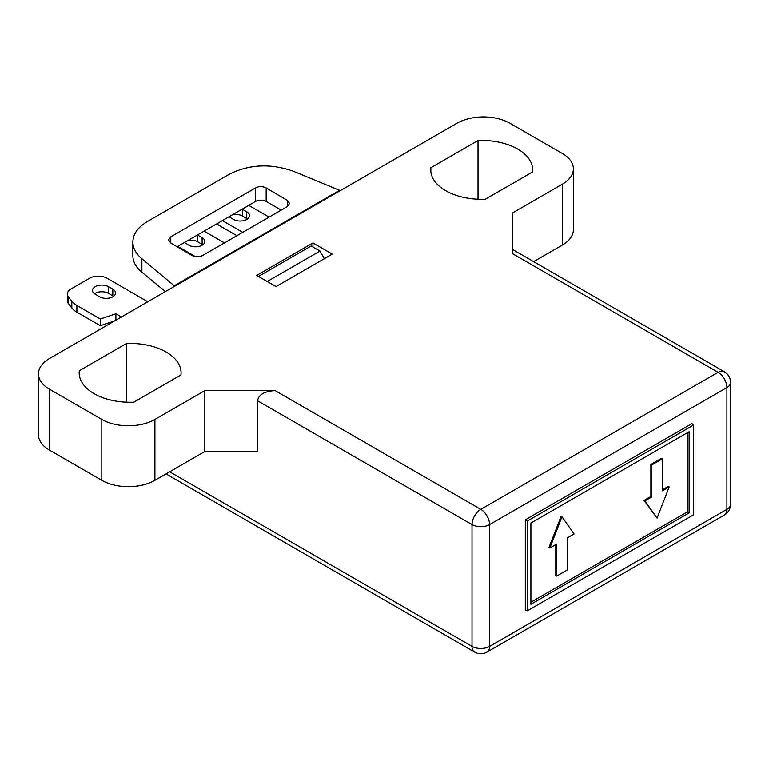 <?xml version="1.0" encoding="UTF-8"?>
<svg xmlns="http://www.w3.org/2000/svg" width="769" height="769" viewBox="0 0 769 769"><rect width="100%" height="100%" fill="white"/><g stroke="black" fill="none" stroke-linecap="round" stroke-linejoin="round"><path stroke-width="1.15" d="M312.945 242.946L256.692 275.427L276.033 286.587L332.275 254.116L312.945 242.946L312.945 247.012M258.451 276.436L311.185 245.993L319.971 251.069L324.364 258.682M527.38 610.769L525.314 610.288L525.314 519.815L691.994 423.584L693.436 425.142L527.38 521.017L527.38 610.769L693.436 514.894L693.436 425.142M174.227 286.501L49.447 358.546A37.537 21.676 0 0 0 38.45 373.869A37.537 21.676 0 0 0 49.447 389.191L101.825 419.432A37.537 21.676 0 0 0 154.915 419.432L204.833 390.614L275.148 390.614L480.817 509.357L718.121 372.34L512.452 253.607L512.452 213.013L562.379 184.185A37.537 21.676 0 0 0 573.376 168.863A37.537 21.676 0 0 0 562.379 153.54L509.991 123.3A37.537 21.676 0 0 0 456.911 123.3L174.227 286.501L174.227 285.789L339.571 190.328L293.383 171.266C270.707 163.288 249.377 164.268 229.393 174.207L147.485 221.491C137.959 227.172 133.075 234.007 132.854 241.995C132.941 248.089 135.95 253.674 141.89 258.73L174.227 285.789M478.03 199.229L478.03 140.535L430.861 167.767L430.861 171.996M478.03 140.535A50.965 29.424 180 0 1 532.657 169.882A50.965 29.424 180 0 1 532.523 171.996L485.354 199.229A50.965 29.424 180 0 1 430.736 169.882A50.965 29.424 180 0 1 430.861 167.767M126.462 343.503L79.303 370.735A50.965 29.424 180 0 0 79.169 372.85A50.965 29.424 180 0 0 133.787 402.197L180.955 374.964A50.965 29.424 180 0 0 181.09 372.85A50.965 29.424 180 0 0 126.462 343.503L126.462 402.197M154.915 419.432L154.915 480.327L204.833 451.509L204.833 390.614M154.915 480.327A37.537 21.676 180 0 1 101.825 480.327L101.825 419.432M49.447 389.191L49.447 450.086L101.825 480.327M49.447 450.086A37.537 21.676 180 0 1 38.45 434.764L38.45 373.869M169.68 471.801L472.022 646.364L472.022 524.573L257.567 400.764L257.567 451.509L204.833 451.509M573.376 168.863L573.376 229.758A37.537 21.676 180 0 1 562.379 245.08L562.379 184.185M533.676 261.652L562.379 245.08M512.452 213.013L512.452 253.607L512.452 249.406L724.331 371.725A12.429 7.181 -60 0 0 718.121 372.34A12.429 7.181 -120 0 1 726.907 387.566L489.603 524.573L489.603 646.364L726.907 509.357L726.907 387.566A12.429 7.181 0 0 0 730.55 382.491L730.55 504.281A12.429 7.181 0 0 1 726.907 509.357A12.429 7.181 -120 0 1 724.331 515.047A12.429 12.429 0 0 0 730.55 504.281M79.303 374.964L79.303 370.735M257.567 400.764C258.634 394.612 264.498 391.229 275.148 390.614M141.89 258.73L141.89 272.226A49.966 28.847 180 0 1 132.854 255.683L132.854 241.995M266.17 187.953L287.366 200.401L289.567 203.497L287.366 206.573L202.574 255.529C199.036 257.202 195.509 257.182 191.971 255.481L170.776 243.023L168.574 239.928L170.776 236.852L255.568 187.896C259.105 186.233 262.633 186.242 266.17 187.953L266.17 201.44L281.214 210.129M177.101 246.743L255.568 201.44L255.568 187.896M266.17 201.44A7.498 4.326 0 0 0 255.568 201.44M141.89 272.226L165.393 291.605M339.571 191.039L339.571 190.328M267.237 281.512L319.971 251.069M269.092 217.127L248.743 205.381M236.929 235.698L216.579 223.952M242.725 232.353L222.376 220.597M228.97 216.791A9.324 5.383 0 0 0 229.181 216.916L233.574 219.453A9.324 5.383 0 0 0 243.735 220.626A9.324 5.383 0 0 0 249.492 215.647A9.324 5.383 0 0 0 246.762 211.84L242.37 209.303A9.324 5.383 0 0 0 242.148 209.187M232.459 214.782A9.324 5.383 180 0 1 242.37 216.002L246.762 218.54A9.324 5.383 180 0 1 247.464 219.002M224.442 242.908L204.093 231.152M195.528 256.654L177.726 246.378M184.329 242.571A9.324 5.383 0 0 0 184.531 242.696L188.924 245.234A9.324 5.383 0 0 0 199.084 246.397A9.324 5.383 0 0 0 204.842 241.428A9.324 5.383 0 0 0 202.112 237.621L197.72 235.083A9.324 5.383 0 0 0 197.498 234.968M187.809 240.562A9.324 5.383 180 0 1 197.72 241.783L202.112 244.321A9.324 5.383 180 0 1 202.814 244.773M113.524 296.334A9.324 5.383 0 0 0 112.812 295.873L108.419 293.335A9.324 5.383 0 0 0 94.529 293.796M108.419 286.645A9.324 5.383 0 0 0 98.259 285.472A9.324 5.383 0 0 0 92.501 290.442A9.324 5.383 0 0 0 95.231 294.248L99.634 296.786A9.324 5.383 0 0 0 109.794 297.959A9.324 5.383 0 0 0 115.542 292.979A9.324 5.383 0 0 0 112.812 289.173L108.419 286.645L108.419 293.335M147.792 301.765L107.102 278.263A12.429 7.181 0 0 0 89.521 278.263L71.008 288.961A12.429 7.181 0 0 0 67.364 294.037A12.429 7.181 0 0 0 68.479 297.007L71.834 301.265A24.858 14.351 0 0 0 76.89 305.476L100.287 318.991L100.287 325.691L114.639 320.904M67.364 294.037L67.364 300.727A12.429 7.181 0 0 0 68.479 303.697L71.834 307.965A24.858 14.351 0 0 0 76.89 312.176L100.287 325.691M100.287 318.991L115.888 313.79L115.888 320.183M115.888 313.79L121.425 316.982M525.314 519.815L527.38 521.017M687.361 432.726L687.361 511.894L530.908 602.214M689.12 512.904L530.908 604.242L530.908 523.055L689.12 431.717L689.12 512.904L687.361 511.894M555.814 544.558L555.814 575.587L556.689 576.087L556.689 544.058L549.864 547.999L548.989 547.49L561.11 516.249L561.985 516.758L549.864 547.999M662.369 458.805L651.766 464.918L651.766 496.947L644.941 500.888L657.062 518.133L644.066 500.388L650.891 496.447L650.891 464.418L661.494 458.295L662.369 458.805L662.369 490.833L669.184 486.892L668.309 486.383L662.369 489.824M657.062 518.133L669.184 486.892M644.941 500.888L644.066 500.388M651.766 464.918L650.891 464.418M651.766 496.947L650.891 496.447M556.689 576.087L567.291 569.964L567.291 537.935L574.107 534.003L561.985 516.758M472.022 524.573A12.429 7.181 -60 0 1 480.817 509.357A12.429 7.181 -120 0 1 489.603 524.573A12.429 7.181 0 0 1 472.022 524.573M166.037 473.906L474.598 652.054A12.429 7.181 -60 0 1 472.022 646.364A12.429 7.181 0 0 0 489.603 646.364A12.429 7.181 -120 0 1 487.027 652.054L724.331 515.047M287.366 206.573L287.366 200.401M170.776 236.852L170.776 243.023M242.37 209.303L242.37 216.002M246.762 218.54L246.762 211.84M197.72 235.083L197.72 241.783M202.112 244.321L202.112 237.621M112.812 289.173L112.812 295.873M68.479 297.007L68.479 303.697M71.834 301.265L71.834 307.965M76.89 305.476L76.89 312.176M730.55 382.491A12.429 12.429 0 0 0 724.331 371.725M474.598 652.054A12.429 12.429 0 0 0 487.027 652.054"/></g></svg>
